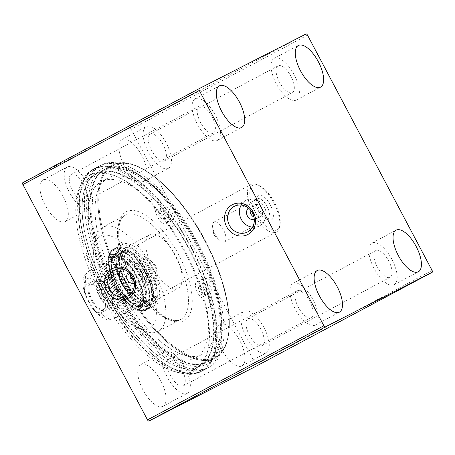 <?xml version="1.0" encoding="UTF-8"?>
<svg xmlns="http://www.w3.org/2000/svg" width="455" height="455" viewBox="0 0 455 455"><rect width="100%" height="100%" fill="white"/><g stroke="black" fill="none" stroke-linecap="round" stroke-linejoin="round"><path stroke-width="0.34" stroke-dasharray="2.27 1.71" d="M250.204 209.761C250.569 207.696 251.621 206.189 253.355 205.233C260.044 201.355 266.579 213.93 259.577 217.194L259.492 217.24C257.695 218.087 255.858 218.053 253.981 217.143M130.363 273.694C130.733 271.629 131.779 270.122 133.514 269.167C140.203 265.288 146.737 277.863 139.742 281.127L139.657 281.167C137.854 282.02 136.017 281.986 134.14 281.076M106.493 291.211A109.206 46.319 -118.1 0 1 83.18 195.206A109.206 46.319 -118.1 0 1 96.335 173.77A109.206 46.319 -118.1 0 1 188.603 248.322A109.206 46.319 -118.1 0 1 199.136 366.474A109.206 46.319 -118.1 0 1 174.009 365.462A109.206 46.319 -118.1 0 1 106.493 291.211M106.635 291.137A109.541 46.461 61.9 0 0 174.362 365.61A109.541 46.461 61.9 0 0 189.001 248.112A109.541 46.461 61.9 0 0 83.254 194.831A109.541 46.461 61.9 0 0 106.635 291.137M102.591 293.299A109.206 46.319 61.9 0 0 195.235 368.556A109.206 46.319 61.9 0 0 208.384 347.125A109.206 46.319 61.9 0 0 184.702 250.404A109.206 46.319 61.9 0 0 117.561 176.864A109.206 46.319 61.9 0 0 92.433 175.857A109.206 46.319 61.9 0 0 102.591 293.299M115.246 286.542A109.206 46.319 61.9 0 0 207.889 361.805A109.206 46.319 61.9 0 0 221.045 340.368A109.206 46.319 61.9 0 0 197.356 243.652A109.206 46.319 61.9 0 0 130.215 170.113A109.206 46.319 61.9 0 0 105.088 169.101A109.206 46.319 61.9 0 0 115.246 286.542M128.537 271.982A6.74 6.103 62.9 0 1 129.874 271.032A6.74 6.103 62.9 0 1 138.354 274.206A6.74 6.103 62.9 0 1 136.096 282.987A6.74 6.103 62.9 0 1 136.011 283.033A6.74 6.103 62.9 0 1 134.452 283.556M248.379 208.054A6.74 6.103 62.9 0 1 249.71 207.099A6.74 6.103 62.9 0 1 258.19 210.273A6.74 6.103 62.9 0 1 255.938 219.054A6.74 6.103 62.9 0 1 255.852 219.1A6.74 6.103 62.9 0 1 254.294 219.623M113.261 287.588A110.889 47.036 -118.1 0 1 128.464 169.362A110.889 47.036 -118.1 0 1 196.64 244.034A110.889 47.036 -118.1 0 1 220.692 342.245A110.889 47.036 -118.1 0 1 113.261 287.588M111.862 288.305A114.597 48.605 -118.1 0 1 101.203 165.063A114.597 48.605 -118.1 0 1 198.027 243.294A114.597 48.605 -118.1 0 1 209.084 367.282A114.597 48.605 -118.1 0 1 111.862 288.305M100.606 294.339A110.889 47.036 -118.1 0 1 115.809 176.113A110.889 47.036 -118.1 0 1 183.985 250.785A110.889 47.036 -118.1 0 1 208.037 348.996A110.889 47.036 -118.1 0 1 100.606 294.339M255.864 366.349A1.683 0.717 61.9 0 0 255.699 364.54L131.108 129.226A1.683 0.717 61.9 0 0 129.681 128.065L22.756 182.745M65.173 221.619A23.592 10.004 61.9 0 0 65.241 221.585A23.592 10.004 61.9 0 0 62.961 196.054A23.592 10.004 61.9 0 0 43.026 179.947A23.592 10.004 61.9 0 0 45.261 205.398A23.592 10.004 61.9 0 0 65.173 221.619M162.953 406.292A23.592 10.004 61.9 0 0 163.021 406.258A23.592 10.004 61.9 0 0 160.746 380.733A23.592 10.004 61.9 0 0 140.811 364.626A23.592 10.004 61.9 0 0 143.046 390.077A23.592 10.004 61.9 0 0 162.953 406.292M241.878 365.934A23.592 10.004 61.9 0 0 241.941 365.9A23.592 10.004 61.9 0 0 239.666 340.368A23.592 10.004 61.9 0 0 219.731 324.267A23.592 10.004 61.9 0 0 221.966 349.713A23.592 10.004 61.9 0 0 241.878 365.934M144.099 181.255A23.592 10.004 61.9 0 0 144.161 181.221A23.592 10.004 61.9 0 0 141.886 155.695A23.592 10.004 61.9 0 0 121.951 139.588A23.592 10.004 61.9 0 0 124.187 165.04A23.592 10.004 61.9 0 0 144.099 181.255M252.519 227.193A14.435 13.07 -117.1 0 0 259.356 225.953A14.435 13.07 -117.1 0 0 259.538 225.856A14.435 13.07 -117.1 0 0 264.366 207.048A14.435 13.07 -117.1 0 0 246.206 200.245A14.435 13.07 -117.1 0 0 241.201 205.063M132.684 291.126A14.435 13.07 -117.1 0 0 139.514 289.886A14.435 13.07 -117.1 0 0 139.696 289.789A14.435 13.07 -117.1 0 0 144.531 270.981A14.435 13.07 -117.1 0 0 126.371 264.179A14.435 13.07 -117.1 0 0 121.366 268.99M296.25 100.083A23.592 10.004 -118.1 0 1 276.344 83.868A23.592 10.004 -118.1 0 1 274.109 58.416A23.592 10.004 -118.1 0 1 294.044 74.523A23.592 10.004 -118.1 0 1 296.319 100.049A23.592 10.004 -118.1 0 1 296.25 100.083M278.119 65.827A15.169 6.433 61.9 0 0 278.073 65.85A15.169 6.433 61.9 0 0 279.535 82.264A15.169 6.433 61.9 0 0 292.355 92.615A15.169 6.433 61.9 0 0 290.916 76.252A15.169 6.433 61.9 0 0 278.119 65.827M394.036 284.762A23.592 10.004 -118.1 0 1 374.124 268.541A23.592 10.004 -118.1 0 1 371.889 243.095A23.592 10.004 -118.1 0 1 391.823 259.196A23.592 10.004 -118.1 0 1 394.098 284.728A23.592 10.004 -118.1 0 1 394.036 284.762M375.898 250.506A15.169 6.433 61.9 0 0 375.853 250.529A15.169 6.433 61.9 0 0 377.32 266.937A15.169 6.433 61.9 0 0 390.134 277.294A15.169 6.433 61.9 0 0 388.695 260.931A15.169 6.433 61.9 0 0 375.898 250.506M315.11 325.12A23.592 10.004 -118.1 0 1 295.198 308.905A23.592 10.004 -118.1 0 1 292.963 283.454A23.592 10.004 -118.1 0 1 312.898 299.561A23.592 10.004 -118.1 0 1 315.178 325.086A23.592 10.004 -118.1 0 1 315.11 325.12M296.973 290.864A15.169 6.433 61.9 0 0 296.933 290.887A15.169 6.433 61.9 0 0 298.395 307.296A15.169 6.433 61.9 0 0 311.209 317.653A15.169 6.433 61.9 0 0 309.775 301.29A15.169 6.433 61.9 0 0 296.973 290.864M217.331 140.447A23.592 10.004 -118.1 0 1 197.419 124.226A23.592 10.004 -118.1 0 1 195.184 98.781A23.592 10.004 -118.1 0 1 215.118 114.882A23.592 10.004 -118.1 0 1 217.393 140.413A23.592 10.004 -118.1 0 1 217.331 140.447M199.193 106.191A15.169 6.433 61.9 0 0 199.154 106.214A15.169 6.433 61.9 0 0 200.615 122.622A15.169 6.433 61.9 0 0 213.429 132.974A15.169 6.433 61.9 0 0 211.99 116.616A15.169 6.433 61.9 0 0 199.193 106.191M168.333 168.327A23.592 10.004 -118.1 0 1 148.427 152.106A23.592 10.004 -118.1 0 1 146.192 126.661A23.592 10.004 -118.1 0 1 166.12 142.762A23.592 10.004 -118.1 0 1 168.401 168.293A23.592 10.004 -118.1 0 1 168.333 168.327M150.195 134.071A15.169 6.433 -118.1 0 1 162.998 144.497A15.169 6.433 -118.1 0 1 164.431 160.86A15.169 6.433 -118.1 0 1 151.617 150.503A15.169 6.433 -118.1 0 1 150.156 134.094A15.169 6.433 -118.1 0 1 150.195 134.071M266.112 353A23.592 10.004 -118.1 0 1 246.206 336.785A23.592 10.004 -118.1 0 1 243.971 311.334A23.592 10.004 -118.1 0 1 263.906 327.441A23.592 10.004 -118.1 0 1 266.181 352.966A23.592 10.004 -118.1 0 1 266.112 353M247.981 318.745A15.169 6.433 -118.1 0 1 260.778 329.17A15.169 6.433 -118.1 0 1 262.216 345.533A15.169 6.433 -118.1 0 1 249.397 335.181A15.169 6.433 -118.1 0 1 247.935 318.767A15.169 6.433 -118.1 0 1 247.981 318.745M187.193 393.365A23.592 10.004 -118.1 0 1 167.281 377.144A23.592 10.004 -118.1 0 1 165.046 351.698A23.592 10.004 -118.1 0 1 184.98 367.799A23.592 10.004 -118.1 0 1 187.255 393.33A23.592 10.004 -118.1 0 1 187.193 393.365M169.055 359.109A15.169 6.433 -118.1 0 1 181.852 369.534A15.169 6.433 -118.1 0 1 183.291 385.891A15.169 6.433 -118.1 0 1 170.477 375.54A15.169 6.433 -118.1 0 1 169.015 359.132A15.169 6.433 -118.1 0 1 169.055 359.109M89.413 208.686A23.592 10.004 -118.1 0 1 69.501 192.471A23.592 10.004 -118.1 0 1 67.266 167.019A23.592 10.004 -118.1 0 1 87.201 183.126A23.592 10.004 -118.1 0 1 89.476 208.652A23.592 10.004 -118.1 0 1 89.413 208.686M71.276 174.43A15.169 6.433 -118.1 0 1 84.073 184.855A15.169 6.433 -118.1 0 1 85.512 201.218A15.169 6.433 -118.1 0 1 72.698 190.861A15.169 6.433 -118.1 0 1 71.23 174.453A15.169 6.433 -118.1 0 1 71.276 174.43M103.746 309.349A13.906 5.898 61.9 0 0 103.785 309.326A13.906 5.898 61.9 0 0 105.463 306.596A13.906 5.898 61.9 0 0 102.443 294.283A13.906 5.898 61.9 0 0 93.895 284.921A13.906 5.898 61.9 0 0 90.699 284.79A13.906 5.898 61.9 0 0 92.018 299.788A13.906 5.898 61.9 0 0 103.746 309.349M103.524 310.23A14.577 6.182 -118.1 0 1 89.737 297.018A14.577 6.182 -118.1 0 1 93.195 284.62A14.577 6.182 -118.1 0 1 102.159 294.436A14.577 6.182 -118.1 0 1 105.321 307.347A14.577 6.182 -118.1 0 1 103.524 310.23M98.439 281.053A13.559 5.75 -118.1 0 1 101.522 281.196A13.559 5.75 -118.1 0 1 105.401 284.079A13.559 5.75 -118.1 0 1 112.567 297.513A13.559 5.75 -118.1 0 1 112.8 302.342A13.559 5.75 -118.1 0 1 101.374 298.508A13.559 5.75 -118.1 0 1 98.439 281.053M101.425 282.134A11.204 4.749 61.9 0 0 101.397 282.145A11.204 4.749 61.9 0 0 102.455 294.231A11.204 4.749 61.9 0 0 111.907 301.932A11.204 4.749 61.9 0 0 111.941 301.915A11.204 4.749 61.9 0 0 113.289 299.714A11.204 4.749 61.9 0 0 110.861 289.795A11.204 4.749 61.9 0 0 103.973 282.254A11.204 4.749 61.9 0 0 101.425 282.134M155.809 278.511A11.204 4.749 -118.1 0 1 146.351 270.816A11.204 4.749 -118.1 0 1 145.293 258.73A11.204 4.749 -118.1 0 1 150.531 260.681A11.204 4.749 -118.1 0 1 157.134 273.063A11.204 4.749 -118.1 0 1 155.838 278.494A11.204 4.749 -118.1 0 1 155.809 278.511M257.621 198.807A11.204 4.749 -118.1 0 1 267.074 206.502A11.204 4.749 -118.1 0 1 268.137 218.588A11.204 4.749 -118.1 0 1 265.561 218.485A11.204 4.749 -118.1 0 1 258.673 210.938A11.204 4.749 -118.1 0 1 256.245 201.019A11.204 4.749 -118.1 0 1 257.593 198.824A11.204 4.749 -118.1 0 1 257.621 198.807M258.514 195.275A13.9 5.892 61.9 0 0 256.802 198.022A13.9 5.892 61.9 0 0 259.816 210.329A13.9 5.892 61.9 0 0 268.365 219.691A13.9 5.892 61.9 0 0 271.663 207.867A13.9 5.892 61.9 0 0 258.514 195.275M213.998 222.08A11.204 4.749 61.9 0 0 213.964 222.097A11.204 4.749 61.9 0 0 212.667 227.528A11.204 4.749 61.9 0 0 219.27 239.91A11.204 4.749 61.9 0 0 224.508 241.861A11.204 4.749 61.9 0 0 223.45 229.781A11.204 4.749 61.9 0 0 213.998 222.08M255.471 212.439A25.281 10.721 -118.1 0 1 258.935 185.486A25.281 10.721 -118.1 0 1 274.479 202.509A25.281 10.721 -118.1 0 1 279.962 224.895A25.281 10.721 -118.1 0 1 255.471 212.439M127.144 299.106C130.102 285.706 125.199 276.447 112.436 271.322L127.144 299.106L117.18 304.423C111.139 305.862 107.767 297.712 105.048 293.077C102.745 288.225 97.899 280.86 102.472 276.64A26.964 11.438 61.9 0 0 88.862 270.97A26.964 11.438 61.9 0 0 85.921 285.103L95.886 279.785L110.599 307.569L100.635 312.881L96.415 312.323L93.087 309.116L91.392 306.647L88.497 301.54L84.795 293.447L84.027 288.902L85.921 285.103M112.436 271.322L102.472 276.64M95.886 279.785C99.491 283.175 102.654 287.412 105.372 292.497C108.045 297.604 109.791 302.626 110.599 307.569M253.486 213.48A26.964 11.438 61.9 0 0 276.361 232.061A26.964 11.438 61.9 0 0 279.609 226.772A26.964 11.438 61.9 0 0 273.762 202.89A26.964 11.438 61.9 0 0 257.183 184.73A26.964 11.438 61.9 0 0 250.978 184.485A26.964 11.438 61.9 0 0 253.486 213.48M175.55 212.684A108.529 46.035 61.9 0 0 90.989 191.714A108.529 46.035 61.9 0 0 114.529 287.839A108.529 46.035 61.9 0 0 181.255 360.923A108.529 46.035 61.9 0 0 211.427 280.439L212.229 280.735A114.597 48.605 -118.1 0 1 207.235 368.226A114.597 48.605 -118.1 0 1 110.411 289.994A114.597 48.605 -118.1 0 1 99.361 166.007A114.597 48.605 -118.1 0 1 175.767 211.865L173.975 218.639A10.112 4.288 61.9 0 1 172.832 220.283A10.112 4.288 61.9 0 1 166.826 217.166A10.112 4.288 61.9 0 1 162.196 207.645A10.112 4.288 -118.1 0 0 156.452 196.93A99.935 42.389 -118.1 0 0 108.102 177.996A99.935 42.389 -118.1 0 0 117.743 286.121A99.935 42.389 -118.1 0 0 202.179 354.343A99.935 42.389 -118.1 0 0 213.594 304.856A10.112 4.288 -118.1 0 0 207.958 294.078A10.112 4.288 61.9 0 1 202.702 284.955A10.112 4.288 61.9 0 1 203.482 278.295A10.112 4.288 61.9 0 1 205.558 278.289L211.427 280.439A108.529 46.035 61.9 0 0 175.55 212.684M165.705 206.888A5.056 2.144 -118.1 0 1 169.971 210.364A5.056 2.144 -118.1 0 1 170.454 215.818A5.056 2.144 -118.1 0 1 166.183 212.366A5.056 2.144 -118.1 0 1 165.694 206.9A5.056 2.144 -118.1 0 1 165.705 206.888M158.977 210.483A5.056 2.144 61.9 0 0 158.96 210.489A5.056 2.144 61.9 0 0 159.449 215.96A5.056 2.144 61.9 0 0 163.72 219.412A5.056 2.144 61.9 0 0 163.243 213.958A5.056 2.144 61.9 0 0 158.977 210.483L165.694 206.9M205.87 282.748A5.056 2.144 -118.1 0 1 210.142 286.223A5.056 2.144 -118.1 0 1 210.619 291.678A5.056 2.144 -118.1 0 1 206.348 288.225A5.056 2.144 -118.1 0 1 205.859 282.76A5.056 2.144 -118.1 0 1 205.87 282.748L199.125 286.349A5.056 2.144 61.9 0 0 199.614 291.82A5.056 2.144 61.9 0 0 203.886 295.272A5.056 2.144 61.9 0 0 203.408 289.818A5.056 2.144 61.9 0 0 199.142 286.343A5.056 2.144 61.9 0 0 199.125 286.349M169.032 215.46A114.597 48.605 61.9 0 0 92.627 169.596A114.597 48.605 61.9 0 0 103.677 293.583A114.597 48.605 61.9 0 0 200.501 371.815A114.597 48.605 61.9 0 0 205.501 284.324L198.824 281.884A10.112 4.288 61.9 0 0 196.748 281.89A10.112 4.288 61.9 0 0 195.969 288.544A10.112 4.288 61.9 0 0 201.224 297.672A10.112 4.288 -118.1 0 1 206.86 308.445A99.935 42.389 -118.1 0 1 195.451 357.937A99.935 42.389 -118.1 0 1 111.014 289.716A99.935 42.389 -118.1 0 1 101.374 181.59A99.935 42.389 -118.1 0 1 149.718 200.518A10.112 4.288 -118.1 0 1 155.462 211.239A10.112 4.288 61.9 0 0 160.092 220.755A10.112 4.288 61.9 0 0 166.098 223.871A10.112 4.288 61.9 0 0 167.241 222.228L169.032 215.46L175.767 211.865M205.501 284.324L212.229 280.735M152.033 268.12A34.546 14.651 61.9 0 0 122.725 244.312A34.546 14.651 61.9 0 0 126.058 281.69A34.546 14.651 61.9 0 0 155.246 305.271A34.546 14.651 61.9 0 0 152.033 268.12M142.068 273.432A34.546 14.651 61.9 0 0 112.76 249.624A34.546 14.651 61.9 0 0 116.093 287.003A34.546 14.651 61.9 0 0 145.281 310.589A34.546 14.651 61.9 0 0 142.068 273.432M113.312 250.438A33.568 14.236 -118.1 0 1 147.852 289.323A33.568 14.236 -118.1 0 1 125.893 300.556A33.568 14.236 -118.1 0 1 113.312 250.438M204.733 240.627A109.206 46.319 61.9 0 0 137.217 166.376A109.206 46.319 61.9 0 0 112.089 165.37A109.206 46.319 61.9 0 0 122.622 283.516A109.206 46.319 61.9 0 0 214.891 358.068A109.206 46.319 61.9 0 0 228.046 336.637A109.206 46.319 61.9 0 0 204.733 240.627M205.017 240.468A108.529 46.035 -118.1 0 1 228.188 335.887A108.529 46.035 -118.1 0 1 123.413 283.095A108.529 46.035 -118.1 0 1 137.916 166.678A108.529 46.035 -118.1 0 1 205.017 240.468M152.573 267.29A30.337 12.865 61.9 0 0 178.309 288.191A30.337 12.865 61.9 0 0 175.488 255.573A30.337 12.865 61.9 0 0 149.752 234.666A30.337 12.865 61.9 0 0 152.573 267.29M196.924 244.79A109.206 46.319 -118.1 0 1 207.082 362.231A109.206 46.319 -118.1 0 1 181.954 361.224A109.206 46.319 -118.1 0 1 114.814 287.685A109.206 46.319 -118.1 0 1 91.125 190.963A109.206 46.319 -118.1 0 1 104.28 169.533A109.206 46.319 -118.1 0 1 176.216 212.064A109.206 46.319 -118.1 0 1 196.924 244.79M150.44 268.933A30.337 12.865 61.9 0 0 124.704 248.026A30.337 12.865 61.9 0 0 127.633 280.849A30.337 12.865 61.9 0 0 153.261 301.557A30.337 12.865 61.9 0 0 150.44 268.933M137.052 276.071A29.831 12.649 61.9 0 0 118.613 255.79A29.831 12.649 61.9 0 0 111.748 255.511A29.831 12.649 61.9 0 0 114.626 287.787A29.831 12.649 61.9 0 0 139.827 308.149A29.831 12.649 61.9 0 0 143.422 302.296A29.831 12.649 61.9 0 0 137.052 276.071M136.631 276.304A30.838 13.081 -118.1 0 1 143.211 303.417A30.838 13.081 -118.1 0 1 113.437 288.419A30.838 13.081 -118.1 0 1 117.561 255.335A30.838 13.081 -118.1 0 1 136.631 276.304M144.713 272.17A52.24 22.159 61.9 0 0 94.1 246.422A52.24 22.159 61.9 0 0 105.429 292.69A52.24 22.159 61.9 0 0 137.552 327.873A52.24 22.159 61.9 0 0 144.713 272.17M140.288 274.348A29.831 12.649 -118.1 0 1 143.058 306.425A29.831 12.649 -118.1 0 1 117.856 286.064A29.831 12.649 -118.1 0 1 114.978 253.788A29.831 12.649 -118.1 0 1 140.288 274.348M152.641 267.995A58.985 25.019 -118.1 0 1 158.13 331.428A58.985 25.019 -118.1 0 1 144.559 330.882A58.985 25.019 -118.1 0 1 108.296 291.166A58.985 25.019 -118.1 0 1 95.499 238.926A58.985 25.019 -118.1 0 1 102.603 227.346A58.985 25.019 -118.1 0 1 152.641 267.995M115.911 248.288A34.244 14.526 -118.1 0 1 144.809 271.828A34.244 14.526 -118.1 0 1 148.057 308.763A34.244 14.526 -118.1 0 1 147.733 308.922A34.244 14.526 -118.1 0 1 119.119 285.387A34.244 14.526 -118.1 0 1 115.507 248.515A34.244 14.526 -118.1 0 1 115.82 248.339A34.244 14.526 -118.1 0 1 115.911 248.288M120.393 245.552A34.546 14.651 -118.1 0 1 149.746 269.673A34.546 14.651 -118.1 0 1 152.499 306.727A34.546 14.651 -118.1 0 1 123.635 282.982A34.546 14.651 -118.1 0 1 119.989 245.78A34.546 14.651 -118.1 0 1 120.393 245.552M112.664 256.921A28.153 11.944 -118.1 0 1 137.177 277.738A28.153 11.944 -118.1 0 1 137.768 307.131A28.153 11.944 -118.1 0 1 115.303 287.423A28.153 11.944 -118.1 0 1 111.447 257.792A28.153 11.944 -118.1 0 1 112.664 256.921M113.17 258.002A26.964 11.438 -118.1 0 1 136.648 277.937A26.964 11.438 -118.1 0 1 137.217 306.084A26.964 11.438 -118.1 0 1 115.701 287.213A26.964 11.438 -118.1 0 1 112.004 258.832A26.964 11.438 -118.1 0 1 113.17 258.002M115.661 255.642A27.874 11.824 -118.1 0 1 139.184 274.803A27.874 11.824 -118.1 0 1 141.823 304.867A27.874 11.824 -118.1 0 1 140.515 305.351A27.874 11.824 -118.1 0 1 118.272 285.842A27.874 11.824 -118.1 0 1 114.455 256.501A27.874 11.824 -118.1 0 1 115.587 255.682A27.874 11.824 -118.1 0 1 115.661 255.642M119.944 253.355A27.874 11.824 -118.1 0 1 121.496 252.855A27.874 11.824 -118.1 0 1 143.416 272.426A27.874 11.824 -118.1 0 1 147.465 301.534A27.874 11.824 -118.1 0 1 146.106 302.586A27.874 11.824 -118.1 0 1 122.554 283.556A27.874 11.824 -118.1 0 1 119.864 253.395A27.874 11.824 -118.1 0 1 119.944 253.355M122.748 252.895A26.964 11.438 -118.1 0 1 124.249 252.406A26.964 11.438 -118.1 0 1 145.452 271.339A26.964 11.438 -118.1 0 1 149.371 299.498A26.964 11.438 -118.1 0 1 142.495 300.522A26.964 11.438 -118.1 0 1 125.273 282.106A26.964 11.438 -118.1 0 1 119.568 257.547A26.964 11.438 -118.1 0 1 122.748 252.895M123.083 251.774A27.795 11.79 -118.1 0 1 149.155 276.412A27.795 11.79 -118.1 0 1 143.439 300.869A27.795 11.79 -118.1 0 1 125.688 281.884A27.795 11.79 -118.1 0 1 119.807 256.569A27.795 11.79 -118.1 0 1 123.083 251.774M122.287 250.563A29.239 12.399 -118.1 0 1 124.653 249.96A29.239 12.399 -118.1 0 1 146.908 270.566A29.239 12.399 -118.1 0 1 151.629 300.522A29.239 12.399 -118.1 0 1 126.399 284.693A29.239 12.399 -118.1 0 1 122.287 250.563M121.212 247.44A32.498 13.786 -118.1 0 1 149.069 270.606A32.498 13.786 -118.1 0 1 150.992 305.163A32.498 13.786 -118.1 0 1 124.255 282.646A32.498 13.786 -118.1 0 1 120.444 247.907A32.498 13.786 -118.1 0 1 121.212 247.44M104.855 292.047A114.262 48.463 -118.1 0 1 123.282 171.495A114.262 48.463 -118.1 0 1 215.886 346.391A114.262 48.463 -118.1 0 1 104.855 292.047M214.589 358.227A109.206 46.319 -118.1 0 1 122.247 282.811A109.206 46.319 -118.1 0 1 112.089 165.37A109.206 46.319 -118.1 0 1 204.358 239.916A109.206 46.319 -118.1 0 1 214.891 358.068A109.206 46.319 -118.1 0 1 214.589 358.227M214.811 357.34A108.529 46.035 61.9 0 0 174.134 195.32A108.529 46.035 61.9 0 0 103.143 231.629A108.529 46.035 61.9 0 0 214.811 357.34M104.997 291.968A114.597 48.605 -118.1 0 1 94.339 168.725A114.597 48.605 -118.1 0 1 191.163 246.957A114.597 48.605 -118.1 0 1 202.213 370.944A114.597 48.605 -118.1 0 1 104.997 291.968M307.5 35.126L131.108 129.226M306.078 33.96L129.681 128.065M432.091 270.441L255.699 364.54M97.808 281.002A13.906 5.898 -118.1 0 1 109.541 290.557A13.906 5.898 -118.1 0 1 110.861 305.555A13.906 5.898 -118.1 0 1 110.821 305.572A13.906 5.898 -118.1 0 1 99.088 296.017A13.906 5.898 -118.1 0 1 97.768 281.019A13.906 5.898 -118.1 0 1 97.808 281.002M88.81 301.381A20.896 8.861 61.9 0 0 108.449 313.643A20.896 8.861 61.9 0 0 97.29 283.175A20.896 8.861 61.9 0 0 84.59 289.858A20.896 8.861 61.9 0 0 88.81 301.381M100.635 312.881A26.964 11.438 61.9 0 0 114.245 318.551A26.964 11.438 61.9 0 0 117.18 304.423M149.718 200.518L156.452 196.93M206.86 308.445L213.594 304.856M201.224 297.672L207.958 294.078M198.824 281.884L205.558 278.289M167.241 222.228L173.975 218.639M155.462 211.239L162.196 207.645M178.44 254.26A61.681 26.162 -118.1 0 1 168.492 319.336A61.681 26.162 -118.1 0 1 118.499 224.924A61.681 26.162 -118.1 0 1 178.44 254.26M175.266 255.926A58.985 25.019 61.9 0 0 125.227 215.278A58.985 25.019 61.9 0 0 130.915 279.097A58.985 25.019 61.9 0 0 180.749 319.359A58.985 25.019 61.9 0 0 175.266 255.926M113.534 249.556A34.244 14.526 -118.1 0 1 142.432 273.097A34.244 14.526 -118.1 0 1 145.68 310.031A34.244 14.526 -118.1 0 1 116.742 286.656A34.244 14.526 -118.1 0 1 113.443 249.607A34.244 14.526 -118.1 0 1 113.534 249.556M115.132 253.879A29.677 12.586 -118.1 0 1 145.674 288.26A29.677 12.586 -118.1 0 1 126.257 298.184A29.677 12.586 -118.1 0 1 115.132 253.879M115.03 254.681A29.018 12.308 -118.1 0 1 140.294 276.139A29.018 12.308 -118.1 0 1 140.902 306.431A29.018 12.308 -118.1 0 1 117.748 286.121A29.018 12.308 -118.1 0 1 113.773 255.579A29.018 12.308 -118.1 0 1 115.03 254.681M119.847 250.688A30.275 12.842 -118.1 0 1 122.298 250.062A30.275 12.842 -118.1 0 1 145.344 271.396A30.275 12.842 -118.1 0 1 150.235 302.421A30.275 12.842 -118.1 0 1 124.107 286.03A30.275 12.842 -118.1 0 1 119.847 250.688M119.176 248.908A32.163 13.644 -118.1 0 1 146.749 271.834A32.163 13.644 -118.1 0 1 148.649 306.027A32.163 13.644 -118.1 0 1 122.19 283.749A32.163 13.644 -118.1 0 1 118.419 249.368A32.163 13.644 -118.1 0 1 119.176 248.908M174.009 365.462L174.362 365.61M83.18 195.206L83.254 194.831M96.335 173.77L92.433 175.857M199.136 366.474L195.235 368.556M104.28 169.533L112.089 165.37C135.516 150.901 184.793 194.632 210.659 251.643C233.591 299.623 235.883 347.984 214.891 358.068L207.889 361.805M112.089 165.37L105.088 169.101M133.514 269.167L129.874 271.032M139.657 281.167L136.011 283.033M253.355 205.233L249.71 207.099M259.492 217.24L255.852 219.1M130.215 170.113L128.464 169.362M221.045 340.368L220.692 342.245M117.561 176.864L115.809 176.113M208.384 347.125L208.037 348.996M101.203 165.063L94.339 168.725C70.593 179.714 75.78 238.539 104.826 292.059C133.025 346.704 179.657 384.708 202.213 370.944L209.084 367.282M246.206 200.245L234.37 206.303M259.356 225.953L247.514 232.005M126.371 264.179L114.529 270.23M139.514 289.886L127.679 295.938M296.319 100.049L320.553 87.121M274.109 58.416L298.343 45.489M394.098 284.728L418.338 271.794M371.889 243.095L396.129 230.162M315.178 325.086L339.413 312.158M292.963 283.454L317.203 270.526M217.393 140.413L241.633 127.48M195.184 98.781L219.424 85.847M144.161 181.221L168.401 168.293M121.951 139.588L146.192 126.661M241.941 365.9L266.181 352.966M219.731 324.267L243.971 311.334M163.021 406.258L187.255 393.33M140.811 364.626L165.046 351.698M65.241 221.585L89.476 208.652M43.026 179.947L67.266 167.019M199.154 106.214L71.23 174.453M213.429 132.974L85.512 201.218M296.933 290.887L169.015 359.132M311.209 317.653L183.291 385.891M375.853 250.529L247.935 318.767M390.134 277.294L262.216 345.533M278.073 65.85L150.156 134.094M292.355 92.615L164.431 160.86M93.895 284.921L93.195 284.62M105.463 306.596L105.321 307.347M105.401 284.079C102.432 281.099 99.901 280.07 97.819 280.997L90.699 284.79M112.567 297.513C113.397 301.676 112.829 304.361 110.861 305.555L103.785 309.326M103.973 282.254L101.522 281.196M113.289 299.714L112.8 302.342M145.293 258.73L101.397 282.145M155.838 278.494L111.941 301.915M265.561 218.485L268.365 219.691M256.245 201.019L256.802 198.022M224.508 241.861L268.137 218.588M213.964 222.097L257.593 198.824M276.361 232.061L114.245 318.551C109.422 320.758 105.787 319.256 104.354 318.648L100.817 316.703L93.087 309.116M84.795 293.447L83.481 288.419C82.486 283.71 82.77 279.512 84.334 275.832L88.862 270.97L250.978 184.485M157.134 273.063L155.94 265.743L150.531 260.681M212.667 227.528L213.861 234.848L219.27 239.91M258.935 185.486L257.183 184.73M279.962 224.895L279.609 226.772M163.72 219.412L170.454 215.818M203.886 295.272L210.619 291.678M195.451 357.937L202.179 354.343M101.374 181.59L108.102 177.996M196.748 281.89L203.482 278.295M200.501 371.815L207.235 368.226M92.627 169.596L99.361 166.007M166.098 223.871L172.832 220.283M145.281 310.589L155.246 305.271M112.76 249.624L122.725 244.312M137.916 166.678L137.217 166.376M228.188 335.887L228.046 336.637M207.082 362.231L214.891 358.068M181.255 360.923L181.954 361.224M90.989 191.714L91.125 190.963M153.261 301.557L178.309 288.191M124.704 248.026L149.752 234.666M118.613 255.79L117.561 255.335M143.422 302.296L143.211 303.417M139.827 308.149L143.058 306.425M111.748 255.511L114.978 253.788M102.603 227.346L125.227 215.278C120.12 217.814 118.016 225.447 118.909 238.17C121.201 263.343 140.771 298.287 158.34 311.965C168.356 319.706 175.829 322.174 180.749 319.359L158.13 331.428M137.552 327.873L144.559 330.882M94.1 246.422L95.499 238.926M147.733 308.922L152.499 306.727M115.507 248.515L119.989 245.78M115.82 248.339L113.443 249.607C95.499 257.024 129.521 320.803 145.68 310.031L148.057 308.763M137.768 307.131L140.902 306.431C135.92 307.324 129.669 302.785 122.139 292.821C112.049 279.142 108.478 259.162 113.773 255.579L111.447 257.792M137.217 306.084L140.515 305.351M112.004 258.832L114.455 256.501M119.864 253.395L115.587 255.682M146.106 302.586L141.823 304.867M124.249 252.406L121.496 252.855M149.371 299.498L147.465 301.534M142.495 300.522L143.439 300.869M119.568 257.547L119.807 256.569M124.653 249.96L122.298 250.062L125.341 250.546C128.1 251.461 131.114 253.515 134.379 256.705C140.208 262.615 144.912 269.98 148.495 278.801C152.579 289.704 153.153 297.576 150.235 302.421L151.629 300.522M150.992 305.163L148.649 306.027C146.436 307.199 142.972 306.42 138.257 303.678C134.276 301.039 130.409 297.092 126.644 291.843C118.96 280.559 114.939 269.769 114.586 259.464L115.883 252.57L118.419 249.368L120.444 247.907"/><path stroke-width="0.68" d="M253.981 217.143C251.154 215.488 249.892 213.025 250.204 209.761M134.14 281.076C131.313 279.415 130.056 276.958 130.363 273.694M306.078 33.96A1.683 0.717 -118.1 0 1 307.5 35.126L432.091 270.441A1.683 0.717 -118.1 0 1 432.25 272.249L325.319 326.935A1.683 0.717 -118.1 0 1 323.892 325.774L199.301 90.46A1.683 0.717 -118.1 0 1 199.142 88.645L306.078 33.96M22.75 182.751L199.142 88.645A1.683 0.717 -118.1 0 1 199.148 88.645L22.756 182.745A1.683 0.717 61.9 0 0 22.75 182.751A1.683 0.717 61.9 0 0 22.909 184.559L147.5 419.874A1.683 0.717 61.9 0 0 148.921 421.04L255.852 366.355A1.683 0.717 61.9 0 0 255.858 366.355A1.683 0.717 61.9 0 0 255.864 366.349L432.25 272.249A1.683 0.717 -118.1 0 1 432.244 272.255L255.852 366.355M241.565 127.514A23.592 10.004 -118.1 0 1 221.659 111.299A23.592 10.004 -118.1 0 1 219.424 85.847A23.592 10.004 -118.1 0 1 239.358 101.954A23.592 10.004 -118.1 0 1 241.633 127.48A23.592 10.004 -118.1 0 1 241.565 127.514M339.35 312.193A23.592 10.004 -118.1 0 1 319.438 295.972A23.592 10.004 -118.1 0 1 317.203 270.526A23.592 10.004 -118.1 0 1 337.138 286.627A23.592 10.004 -118.1 0 1 339.413 312.158A23.592 10.004 -118.1 0 1 339.35 312.193M418.27 271.828A23.592 10.004 -118.1 0 1 398.364 255.613A23.592 10.004 -118.1 0 1 396.129 230.162A23.592 10.004 -118.1 0 1 416.058 246.269A23.592 10.004 -118.1 0 1 418.338 271.794A23.592 10.004 -118.1 0 1 418.27 271.828M320.491 87.155A23.592 10.004 -118.1 0 1 300.579 70.934A23.592 10.004 -118.1 0 1 298.343 45.489A23.592 10.004 -118.1 0 1 318.278 61.596A23.592 10.004 -118.1 0 1 320.553 87.121A23.592 10.004 -118.1 0 1 320.491 87.155M134.452 283.556A6.74 6.103 62.9 0 1 127.508 279.808A6.74 6.103 62.9 0 1 128.537 271.982M254.294 219.623A6.74 6.103 62.9 0 1 247.344 215.88A6.74 6.103 62.9 0 1 248.379 208.054M247.696 231.913A14.435 13.07 62.9 0 1 247.514 232.005A14.435 13.07 62.9 0 1 229.303 225.106A14.435 13.07 62.9 0 1 234.37 206.303A14.435 13.07 62.9 0 1 252.531 213.099A14.435 13.07 62.9 0 1 247.696 231.913M247.912 234.45A16.795 15.208 -117.1 0 0 247.742 205.99A16.795 15.208 -117.1 0 0 224.503 218.389A16.795 15.208 -117.1 0 0 247.912 234.45M128.071 298.383A16.795 15.208 -117.1 0 0 127.906 269.917A16.795 15.208 -117.1 0 0 104.661 282.322A16.795 15.208 -117.1 0 0 128.071 298.383M241.201 205.063A14.435 13.07 -117.1 0 0 252.519 227.193M127.861 295.841A14.435 13.07 62.9 0 1 127.679 295.938A14.435 13.07 62.9 0 1 109.462 289.039A14.435 13.07 62.9 0 1 114.529 270.23A14.435 13.07 62.9 0 1 132.689 277.032A14.435 13.07 62.9 0 1 127.861 295.841M121.366 268.99A14.435 13.07 -117.1 0 0 132.684 291.126M199.301 90.46L22.909 184.559M323.892 325.774L147.5 419.874M325.319 326.935L148.921 421.04"/></g></svg>
